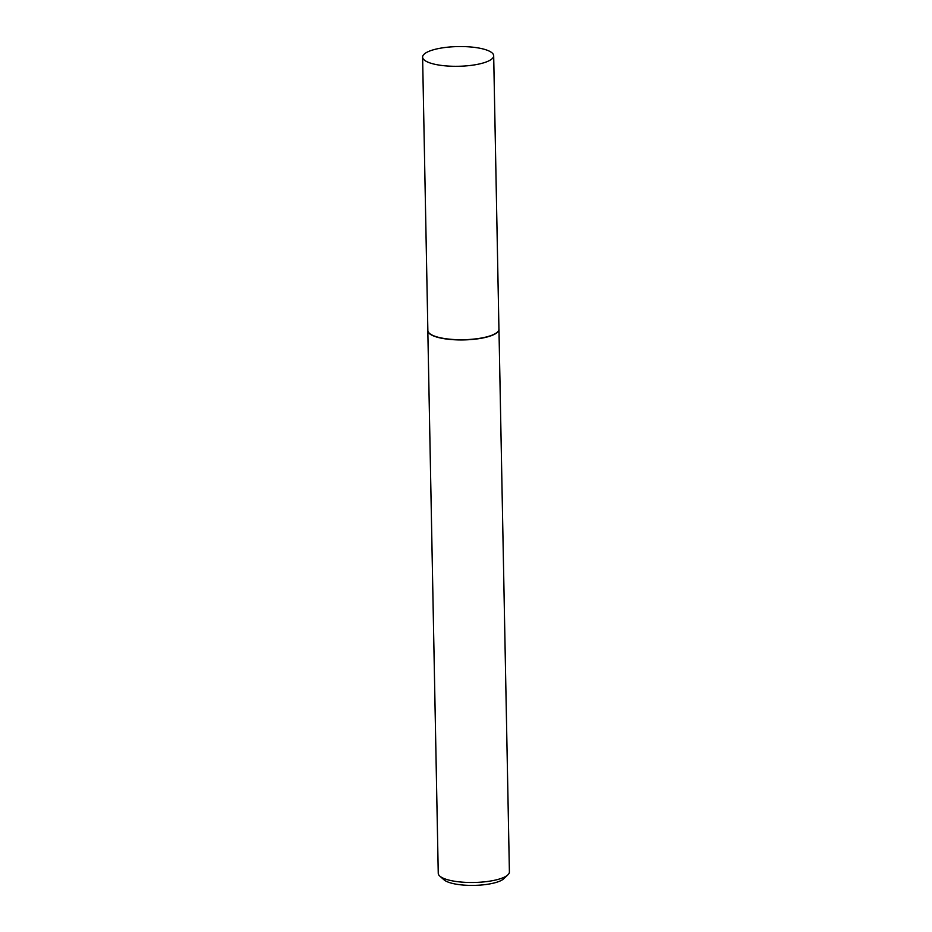 <?xml version="1.0" encoding="UTF-8"?>
<svg xmlns="http://www.w3.org/2000/svg" width="932" height="932" viewBox="0 0 932 932"><rect width="100%" height="100%" fill="white"/><g stroke="black" fill="none" stroke-linecap="round" stroke-linejoin="round"><path stroke-width="1.4" d="M422.604 57.108L427.858 330.534A35.544 9.856 -1.1 0 0 457.565 339.679A35.544 9.856 -1.1 0 0 496.954 332.503A35.544 9.856 -1.1 0 0 498.935 329.171L493.68 55.745A35.544 9.856 -1.1 0 0 463.973 46.6A35.544 9.856 -1.1 0 0 424.584 53.776A35.544 9.856 -1.1 0 0 422.604 57.108A35.544 9.856 -1.1 0 0 452.311 66.254A35.544 9.856 -1.1 0 0 491.712 59.077A35.544 9.856 -1.1 0 0 493.68 55.745M427.858 330.289A35.579 9.868 -1.1 0 0 427.823 330.732A35.579 9.868 -1.1 0 0 457.565 339.889A35.579 9.868 -1.1 0 0 497.001 332.701A35.579 9.868 -1.1 0 0 498.97 329.369A35.579 9.868 -1.1 0 0 498.935 328.926M507.928 874.798L503.921 878.631A31.315 8.679 178.9 0 1 503.466 879.039A31.315 8.679 178.9 0 1 473.316 885.4A31.315 8.679 178.9 0 1 443.97 879.785L439.811 876.103A35.579 9.868 -1.1 0 0 473.165 882.488A35.579 9.868 -1.1 0 0 507.416 875.253A35.579 9.868 -1.1 0 0 507.928 874.798A35.579 9.868 -1.1 0 0 509.396 871.921L498.97 329.369M427.823 330.732L438.25 873.284A35.579 9.868 -1.1 0 0 439.811 876.103"/></g></svg>
